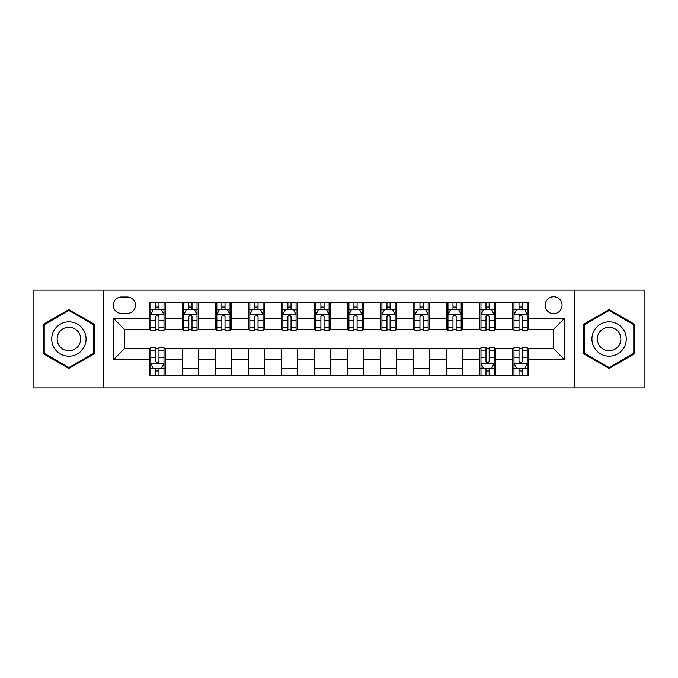 <?xml version="1.0" encoding="UTF-8"?>
<svg xmlns="http://www.w3.org/2000/svg" width="678" height="678" viewBox="0 0 678 678"><rect width="100%" height="100%" fill="white"/><g stroke="black" fill="none" stroke-linecap="round" stroke-linejoin="round"><path stroke-width="1.02" d="M553.629 296.735A8.45 8.45 0 0 0 545.171 305.185A8.45 8.45 0 0 0 553.629 313.643A8.45 8.45 0 0 0 562.079 305.185A8.45 8.45 0 0 0 553.629 296.735M574.758 387.867L644.1 387.867L644.1 290.133L574.758 290.133L574.758 387.867L103.242 387.867L103.242 290.133L33.9 290.133L33.9 387.867L103.242 387.867M121.464 313.38L127.278 313.38A8.187 8.187 0 0 0 135.464 305.185A8.187 8.187 0 0 0 127.278 296.998L121.464 296.998A8.187 8.187 0 0 0 113.277 305.185A8.187 8.187 0 0 0 121.464 313.38M574.758 290.133L103.242 290.133M149.465 359.34L113.811 359.34L113.811 318.66L149.465 318.66L149.465 329.228L124.371 329.228L124.371 348.772L149.465 348.772L149.465 375.324L528.535 375.324L528.535 348.772L553.629 348.772L553.629 329.228L528.535 329.228L528.535 318.66L564.189 318.66L564.189 359.34L528.535 359.34M528.535 318.66L528.535 302.676L149.465 302.676L149.465 318.66M512.687 302.676L512.687 329.228L514 329.228M519.026 329.228L522.196 329.228M527.213 329.228L528.535 329.228M512.687 329.228L494.194 329.228M479.66 302.676L479.66 329.228L480.982 329.228M485.999 329.228L489.169 329.228M479.66 329.228L461.176 329.228M446.641 302.676L446.641 329.228L447.963 329.228M452.98 329.228L456.15 329.228M446.641 329.228L428.149 329.228M413.622 302.676L413.622 329.228L414.944 329.228M419.962 329.228L423.131 329.228M413.622 329.228L395.13 329.228M380.604 302.676L380.604 329.228L381.926 329.228M386.943 329.228L390.113 329.228M380.604 329.228L362.111 329.228M347.585 302.676L347.585 329.228L348.907 329.228M353.924 329.228L357.094 329.228M347.585 329.228L329.093 329.228M314.567 302.676L314.567 329.228L315.889 329.228M320.906 329.228L324.076 329.228M314.567 329.228L296.074 329.228M281.548 302.676L281.548 329.228L282.87 329.228M287.887 329.228L291.057 329.228M281.548 329.228L263.056 329.228M248.529 302.676L248.529 329.228L249.851 329.228M254.869 329.228L258.038 329.228M248.529 329.228L230.037 329.228M215.511 302.676L215.511 329.228L216.824 329.228M221.85 329.228L225.02 329.228M215.511 329.228L197.018 329.228M182.484 302.676L182.484 329.228L183.806 329.228M188.831 329.228L192.001 329.228M182.484 329.228L164 329.228M149.465 329.228L150.787 329.228M155.804 329.228L158.974 329.228M149.465 348.772L150.787 348.772M155.804 348.772L158.974 348.772M164 348.772L165.313 348.772L165.313 375.324M480.982 348.772L165.313 348.772M485.999 348.772L489.169 348.772M494.194 348.772L495.516 348.772L495.516 375.324M514 348.772L495.516 348.772M519.026 348.772L522.196 348.772M527.213 348.772L528.535 348.772M165.313 302.676L165.313 329.228M149.465 309.287L150.787 309.287M155.804 309.287L158.974 309.287M164 309.287L165.313 309.287M149.465 368.713L150.787 368.713M155.804 368.713L158.974 368.713M164 368.713L165.313 368.713M182.484 348.772L182.484 375.324M198.34 302.676L198.34 329.228M182.484 309.287L183.806 309.287M188.831 309.287L192.001 309.287M197.018 309.287L198.34 309.287M198.34 348.772L198.34 375.324M182.484 368.713L198.34 368.713M215.511 348.772L215.511 375.324M231.359 348.772L231.359 375.324M215.511 368.713L231.359 368.713M231.359 302.676L231.359 329.228M215.511 309.287L216.824 309.287M221.85 309.287L225.02 309.287M230.037 309.287L231.359 309.287M248.529 348.772L248.529 375.324M264.378 348.772L264.378 375.324M248.529 368.713L264.378 368.713M264.378 302.676L264.378 329.228M248.529 309.287L249.851 309.287M254.869 309.287L258.038 309.287M263.056 309.287L264.378 309.287M281.548 348.772L281.548 375.324M297.396 348.772L297.396 375.324M281.548 368.713L297.396 368.713M297.396 302.676L297.396 329.228M281.548 309.287L282.87 309.287M287.887 309.287L291.057 309.287M296.074 309.287L297.396 309.287M314.567 348.772L314.567 375.324M330.415 348.772L330.415 375.324M314.567 368.713L330.415 368.713M330.415 302.676L330.415 329.228M314.567 309.287L315.889 309.287M320.906 309.287L324.076 309.287M329.093 309.287L330.415 309.287M347.585 348.772L347.585 375.324M363.433 348.772L363.433 375.324M347.585 368.713L363.433 368.713M363.433 302.676L363.433 329.228M347.585 309.287L348.907 309.287M353.924 309.287L357.094 309.287M362.111 309.287L363.433 309.287M380.604 348.772L380.604 375.324M396.452 348.772L396.452 375.324M380.604 368.713L396.452 368.713M396.452 302.676L396.452 329.228M380.604 309.287L381.926 309.287M386.943 309.287L390.113 309.287M395.13 309.287L396.452 309.287M413.622 348.772L413.622 375.324M429.471 348.772L429.471 375.324M413.622 368.713L429.471 368.713M429.471 302.676L429.471 329.228M413.622 309.287L414.944 309.287M419.962 309.287L423.131 309.287M428.149 309.287L429.471 309.287M446.641 348.772L446.641 375.324M462.489 348.772L462.489 375.324M446.641 368.713L462.489 368.713M462.489 302.676L462.489 329.228M446.641 309.287L447.963 309.287M452.98 309.287L456.15 309.287M461.176 309.287L462.489 309.287M479.66 348.772L479.66 375.324M479.66 368.713L480.982 368.713M485.999 368.713L489.169 368.713M494.194 368.713L495.516 368.713M495.516 302.676L495.516 329.228M479.66 309.287L480.982 309.287M485.999 309.287L489.169 309.287M494.194 309.287L495.516 309.287M512.687 348.772L512.687 375.324M512.687 368.713L514 368.713M519.026 368.713L522.196 368.713M527.213 368.713L528.535 368.713M512.687 309.287L514 309.287M519.026 309.287L522.196 309.287M527.213 309.287L528.535 309.287M124.371 329.228L113.811 318.66M124.371 348.772L113.811 359.34M564.189 318.66L553.629 329.228M564.189 359.34L553.629 348.772M68.902 368.434L94.395 353.721L94.395 324.279L68.902 309.566L43.409 324.279L43.409 353.721L68.902 368.434M634.591 324.279L609.098 309.566L583.605 324.279L583.605 353.721L609.098 368.434L634.591 353.721L634.591 324.279M158.974 306.109L155.804 306.109M164 327.499L158.974 327.499L158.974 330.813L164 330.813L164 314.694L161.356 309.414L153.431 309.414L150.787 314.694L150.787 330.813L155.804 330.813L155.804 327.499L150.787 327.499M150.787 314.694L150.787 302.676M164 314.694L164 302.676M155.804 309.414L155.804 302.676M158.974 302.676L158.974 309.414M158.974 327.499L158.974 316.677C157.923 314.643 156.864 314.643 155.804 316.677L155.804 327.499M155.804 371.891L158.974 371.891M150.787 350.501L155.804 350.501L155.804 347.187L150.787 347.187L150.787 363.306L153.431 368.586L161.356 368.586L164 363.306L164 347.187L158.974 347.187L158.974 350.501L164 350.501M164 363.306L164 375.324M150.787 363.306L150.787 375.324M158.974 368.586L158.974 375.324M155.804 375.324L155.804 368.586M155.804 350.501L155.804 361.323C156.864 363.357 157.923 363.357 158.974 361.323L158.974 350.501M192.001 306.109L188.831 306.109M197.018 327.499L192.001 327.499L192.001 330.813L197.018 330.813L197.018 314.694L194.374 309.414L186.45 309.414L183.806 314.694L183.806 330.813L188.831 330.813L188.831 327.499L183.806 327.499M183.806 314.694L183.806 302.676M197.018 314.694L197.018 302.676M188.831 309.414L188.831 302.676M192.001 302.676L192.001 309.414M192.001 327.499L192.001 316.677C190.942 314.643 189.882 314.643 188.831 316.677L188.831 327.499M225.02 306.109L221.85 306.109M230.037 327.499L225.02 327.499L225.02 330.813L230.037 330.813L230.037 314.694L227.393 309.414L219.469 309.414L216.824 314.694L216.824 330.813L221.85 330.813L221.85 327.499L216.824 327.499M216.824 314.694L216.824 302.676M230.037 314.694L230.037 302.676M221.85 309.414L221.85 302.676M225.02 302.676L225.02 309.414M225.02 327.499L225.02 316.677C223.96 314.643 222.901 314.643 221.85 316.677L221.85 327.499M258.038 306.109L254.869 306.109M263.056 327.499L258.038 327.499L258.038 330.813L263.056 330.813L263.056 314.694L260.411 309.414L252.487 309.414L249.851 314.694L249.851 330.813L254.869 330.813L254.869 327.499L249.851 327.499M249.851 314.694L249.851 302.676M263.056 314.694L263.056 302.676M254.869 309.414L254.869 302.676M258.038 302.676L258.038 309.414M258.038 327.499L258.038 316.677C256.979 314.643 255.928 314.643 254.869 316.677L254.869 327.499M291.057 306.109L287.887 306.109M296.074 327.499L291.057 327.499L291.057 330.813L296.074 330.813L296.074 314.694L293.43 309.414L285.506 309.414L282.87 314.694L282.87 330.813L287.887 330.813L287.887 327.499L282.87 327.499M282.87 314.694L282.87 302.676M296.074 314.694L296.074 302.676M287.887 309.414L287.887 302.676M291.057 302.676L291.057 309.414M291.057 327.499L291.057 316.677C289.998 314.643 288.947 314.643 287.887 316.677L287.887 327.499M83.767 330.415A17.17 17.17 0 0 0 60.317 324.126A17.17 17.17 0 0 0 54.028 347.585A17.17 17.17 0 0 0 77.487 353.874A17.17 17.17 0 0 0 83.767 330.415M79.08 333.118A11.755 11.755 0 0 0 63.02 328.822A11.755 11.755 0 0 0 58.723 344.882A11.755 11.755 0 0 0 74.775 349.178A11.755 11.755 0 0 0 79.08 333.118M68.902 367.518L44.206 353.263L44.206 324.737L68.902 310.482L93.598 324.737L93.598 353.263L68.902 367.518M609.098 356.17A17.17 17.17 0 0 0 626.269 339A17.17 17.17 0 0 0 609.098 321.83A17.17 17.17 0 0 0 591.928 339A17.17 17.17 0 0 0 609.098 356.17M609.098 350.755A11.755 11.755 0 0 0 620.853 339A11.755 11.755 0 0 0 609.098 327.245A11.755 11.755 0 0 0 597.343 339A11.755 11.755 0 0 0 609.098 350.755M584.402 324.737L609.098 310.482L633.794 324.737L633.794 353.263L609.098 367.518L584.402 353.263L584.402 324.737M324.076 306.109L320.906 306.109M329.093 327.499L324.076 327.499L324.076 330.813L329.093 330.813L329.093 314.694L326.449 309.414L318.524 309.414L315.889 314.694L315.889 330.813L320.906 330.813L320.906 327.499L315.889 327.499M315.889 314.694L315.889 302.676M329.093 314.694L329.093 302.676M320.906 309.414L320.906 302.676M324.076 302.676L324.076 309.414M324.076 327.499L324.076 316.677C323.016 314.643 321.965 314.643 320.906 316.677L320.906 327.499M357.094 306.109L353.924 306.109M362.111 327.499L357.094 327.499L357.094 330.813L362.111 330.813L362.111 314.694L359.476 309.414L351.551 309.414L348.907 314.694L348.907 330.813L353.924 330.813L353.924 327.499L348.907 327.499M348.907 314.694L348.907 302.676M362.111 314.694L362.111 302.676M353.924 309.414L353.924 302.676M357.094 302.676L357.094 309.414M357.094 327.499L357.094 316.677C356.043 314.643 354.984 314.643 353.924 316.677L353.924 327.499M390.113 306.109L386.943 306.109M395.13 327.499L390.113 327.499L390.113 330.813L395.13 330.813L395.13 314.694L392.494 309.414L384.57 309.414L381.926 314.694L381.926 330.813L386.943 330.813L386.943 327.499L381.926 327.499M381.926 314.694L381.926 302.676M395.13 314.694L395.13 302.676M386.943 309.414L386.943 302.676M390.113 302.676L390.113 309.414M390.113 327.499L390.113 316.677C389.062 314.643 388.002 314.643 386.943 316.677L386.943 327.499M423.131 306.109L419.962 306.109M428.149 327.499L423.131 327.499L423.131 330.813L428.149 330.813L428.149 314.694L425.513 309.414L417.589 309.414L414.944 314.694L414.944 330.813L419.962 330.813L419.962 327.499L414.944 327.499M414.944 314.694L414.944 302.676M428.149 314.694L428.149 302.676M419.962 309.414L419.962 302.676M423.131 302.676L423.131 309.414M423.131 327.499L423.131 316.677C422.08 314.643 421.021 314.643 419.962 316.677L419.962 327.499M456.15 306.109L452.98 306.109M461.176 327.499L456.15 327.499L456.15 330.813L461.176 330.813L461.176 314.694L458.531 309.414L450.607 309.414L447.963 314.694L447.963 330.813L452.98 330.813L452.98 327.499L447.963 327.499M447.963 314.694L447.963 302.676M461.176 314.694L461.176 302.676M452.98 309.414L452.98 302.676M456.15 302.676L456.15 309.414M456.15 327.499L456.15 316.677C455.099 314.643 454.04 314.643 452.98 316.677L452.98 327.499M489.169 306.109L485.999 306.109M494.194 327.499L489.169 327.499L489.169 330.813L494.194 330.813L494.194 314.694L491.55 309.414L483.626 309.414L480.982 314.694L480.982 330.813L485.999 330.813L485.999 327.499L480.982 327.499M480.982 314.694L480.982 302.676M494.194 314.694L494.194 302.676M485.999 309.414L485.999 302.676M489.169 302.676L489.169 309.414M489.169 327.499L489.169 316.677C488.118 314.643 487.058 314.643 485.999 316.677L485.999 327.499M485.999 371.891L489.169 371.891M480.982 350.501L485.999 350.501L485.999 347.187L480.982 347.187L480.982 363.306L483.626 368.586L491.55 368.586L494.194 363.306L494.194 347.187L489.169 347.187L489.169 350.501L494.194 350.501M494.194 363.306L494.194 375.324M480.982 363.306L480.982 375.324M489.169 368.586L489.169 375.324M485.999 375.324L485.999 368.586M485.999 350.501L485.999 361.323C487.058 363.357 488.118 363.357 489.169 361.323L489.169 350.501M522.196 306.109L519.026 306.109M527.213 327.499L522.196 327.499L522.196 330.813L527.213 330.813L527.213 314.694L524.569 309.414L516.644 309.414L514 314.694L514 330.813L519.026 330.813L519.026 327.499L514 327.499M514 314.694L514 302.676M527.213 314.694L527.213 302.676M519.026 309.414L519.026 302.676M522.196 302.676L522.196 309.414M522.196 327.499L522.196 316.677C521.136 314.643 520.077 314.643 519.026 316.677L519.026 327.499M519.026 371.891L522.196 371.891M514 350.501L519.026 350.501L519.026 347.187L514 347.187L514 363.306L516.644 368.586L524.569 368.586L527.213 363.306L527.213 347.187L522.196 347.187L522.196 350.501L527.213 350.501M527.213 363.306L527.213 375.324M514 363.306L514 375.324M522.196 368.586L522.196 375.324M519.026 375.324L519.026 368.586M519.026 350.501L519.026 361.323C520.077 363.357 521.136 363.357 522.196 361.323L522.196 350.501M182.484 359.34L165.313 359.34M182.484 318.66L165.313 318.66M215.511 318.66L198.34 318.66M215.511 359.34L198.34 359.34M248.529 318.66L231.359 318.66M248.529 359.34L231.359 359.34M281.548 318.66L264.378 318.66M281.548 359.34L264.378 359.34M314.567 318.66L297.396 318.66M314.567 359.34L297.396 359.34M347.585 318.66L330.415 318.66M347.585 359.34L330.415 359.34M380.604 318.66L363.433 318.66M380.604 359.34L363.433 359.34M413.622 318.66L396.452 318.66M413.622 359.34L396.452 359.34M446.641 318.66L429.471 318.66M446.641 359.34L429.471 359.34M479.66 318.66L462.489 318.66M479.66 359.34L462.489 359.34M512.687 318.66L495.516 318.66M512.687 359.34L495.516 359.34M163.932 314.567L150.855 314.567M150.787 309.727L153.27 309.727M161.517 309.727L164 309.727M155.804 320.414L150.787 320.414M164 320.414L158.974 320.414M158.974 307.795L155.804 307.795M150.855 363.433L163.932 363.433M164 368.273L161.517 368.273M153.27 368.273L150.787 368.273M158.974 357.586L164 357.586M150.787 357.586L155.804 357.586M155.804 370.205L158.974 370.205M196.951 314.567L183.874 314.567M183.806 309.727L186.289 309.727M194.535 309.727L197.018 309.727M188.831 320.414L183.806 320.414M197.018 320.414L192.001 320.414M192.001 307.795L188.831 307.795M229.969 314.567L216.892 314.567M216.824 309.727L219.308 309.727M227.554 309.727L230.037 309.727M221.85 320.414L216.824 320.414M230.037 320.414L225.02 320.414M225.02 307.795L221.85 307.795M262.988 314.567L249.911 314.567M249.851 309.727L252.335 309.727M260.572 309.727L263.056 309.727M254.869 320.414L249.851 320.414M263.056 320.414L258.038 320.414M258.038 307.795L254.869 307.795M296.006 314.567L282.929 314.567M282.87 309.727L285.353 309.727M293.591 309.727L296.074 309.727M287.887 320.414L282.87 320.414M296.074 320.414L291.057 320.414M291.057 307.795L287.887 307.795M329.025 314.567L315.956 314.567M315.889 309.727L318.372 309.727M326.61 309.727L329.093 309.727M320.906 320.414L315.889 320.414M329.093 320.414L324.076 320.414M324.076 307.795L320.906 307.795M362.044 314.567L348.975 314.567M348.907 309.727L351.39 309.727M359.628 309.727L362.111 309.727M353.924 320.414L348.907 320.414M362.111 320.414L357.094 320.414M357.094 307.795L353.924 307.795M395.071 314.567L381.994 314.567M381.926 309.727L384.409 309.727M392.647 309.727L395.13 309.727M386.943 320.414L381.926 320.414M395.13 320.414L390.113 320.414M390.113 307.795L386.943 307.795M428.089 314.567L415.012 314.567M414.944 309.727L417.428 309.727M425.665 309.727L428.149 309.727M419.962 320.414L414.944 320.414M428.149 320.414L423.131 320.414M423.131 307.795L419.962 307.795M461.108 314.567L448.031 314.567M447.963 309.727L450.446 309.727M458.692 309.727L461.176 309.727M452.98 320.414L447.963 320.414M461.176 320.414L456.15 320.414M456.15 307.795L452.98 307.795M494.126 314.567L481.049 314.567M480.982 309.727L483.465 309.727M491.711 309.727L494.194 309.727M485.999 320.414L480.982 320.414M494.194 320.414L489.169 320.414M489.169 307.795L485.999 307.795M481.049 363.433L494.126 363.433M494.194 368.273L491.711 368.273M483.465 368.273L480.982 368.273M489.169 357.586L494.194 357.586M480.982 357.586L485.999 357.586M485.999 370.205L489.169 370.205M527.145 314.567L514.068 314.567M514 309.727L516.483 309.727M524.73 309.727L527.213 309.727M519.026 320.414L514 320.414M527.213 320.414L522.196 320.414M522.196 307.795L519.026 307.795M514.068 363.433L527.145 363.433M527.213 368.273L524.73 368.273M516.483 368.273L514 368.273M522.196 357.586L527.213 357.586M514 357.586L519.026 357.586M519.026 370.205L522.196 370.205"/></g></svg>

